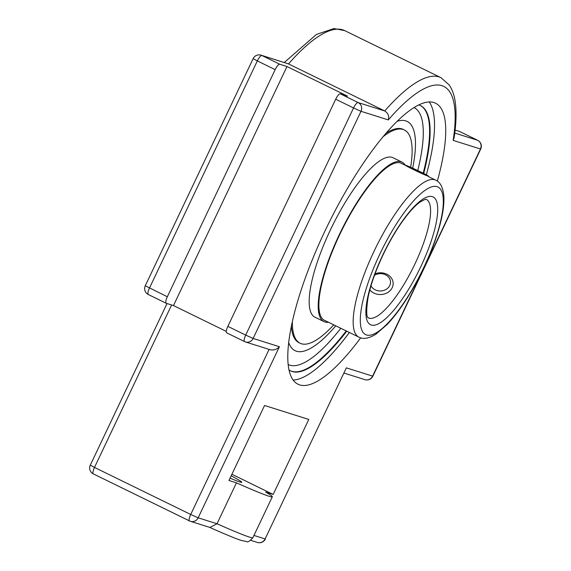 <?xml version="1.0" encoding="UTF-8"?>
<svg xmlns="http://www.w3.org/2000/svg" width="571" height="571" viewBox="0 0 571 571"><rect width="100%" height="100%" fill="white"/><g stroke="black" fill="none" stroke-linecap="round" stroke-linejoin="round"><path stroke-width="0.86" d="M426.337 174.833A156.44 43.196 116.1 0 0 429.185 101.916M293.201 380.043A156.44 43.196 116.1 0 0 349.395 332.479M360.701 337.832A156.44 43.196 -63.9 0 1 298.083 384.262A156.44 43.196 -63.9 0 1 327.99 224.746A156.44 43.196 -63.9 0 1 435.509 103.187A156.44 43.196 -63.9 0 1 437.329 181.114M289.09 369.937A147.682 40.784 116.1 0 0 290.725 370.914A147.682 40.784 116.1 0 0 292.295 371.543A147.682 40.784 116.1 0 0 346.74 331.187M423.696 173.456A147.682 40.784 116.1 0 0 420.456 105.571A147.682 40.784 116.1 0 0 418.886 104.943A147.682 40.784 116.1 0 0 418.679 104.878M405.795 120.881A127.597 35.238 -63.9 0 1 410.021 123.529A127.597 35.238 -63.9 0 1 412.683 168.167A127.597 35.238 116.1 0 0 410.028 123.536A127.597 35.238 116.1 0 0 405.795 120.881A127.597 35.238 116.1 0 0 397.016 121.33A127.597 35.238 -63.9 0 1 405.795 120.881M335.791 325.827A127.597 35.238 -63.9 0 1 298.483 351.65A127.597 35.238 -63.9 0 1 288.762 342.736A127.597 35.238 116.1 0 0 298.483 351.65A127.597 35.238 116.1 0 0 335.791 325.827M209.407 527.254C224.153 533.835 234.645 538.189 240.869 540.316L246.722 541.586C247.628 542.479 249.684 541.187 252.882 537.711A83.088 3.305 -154.6 0 1 217.016 523.764L198.158 517.811L190.707 514.471A6.595 1.82 116.1 0 0 189.565 520.952A6.595 1.82 116.1 0 0 189.636 520.98A6.595 6.331 -72.5 0 0 198.158 517.811L279.397 346.725C276.678 349.523 273.538 350.515 269.976 349.68L245.466 341.943A6.595 6.331 -72.5 0 0 253.146 338.439L245.694 335.098A6.595 1.82 116.1 0 0 244.552 341.579A6.595 1.82 116.1 0 0 244.624 341.608A6.595 6.331 -72.5 0 0 245.466 341.943A6.595 6.595 0 0 1 244.552 341.579L226.708 332.85A6.595 1.82 116.1 0 0 226.78 332.879L244.488 341.537M279.754 64.237L286.985 66.522L173.477 305.564L166.247 303.287A6.595 1.82 -63.9 0 1 166.182 303.258A6.595 1.82 -63.9 0 1 167.324 296.777L275.179 69.633A6.595 1.82 -63.9 0 1 279.754 64.237L261.911 55.515A6.595 6.331 -72.5 0 0 261.068 55.173A6.595 6.595 0 0 0 253.131 58.635L257.328 60.911A6.595 1.82 -63.9 0 1 261.911 55.515L288.512 63.909L384.74 110.96C388.123 113.151 389.308 116.134 388.309 119.917A175.154 48.371 -63.9 0 1 453.146 140.387L480.711 149.052A6.595 6.595 0 0 0 477.656 140.295A6.595 1.82 116.1 0 0 477.584 140.266A6.595 6.331 107.5 0 1 480.454 149.01L372.599 376.146A6.595 6.331 107.5 0 1 364.919 379.651A6.595 6.595 0 0 0 372.856 376.196L346.347 367.86L265.108 538.945A6.595 6.331 107.5 0 1 257.428 542.45A6.595 6.595 0 0 0 265.372 538.988M286.985 66.522L347.511 96.114L340.287 93.83L358.131 102.559A6.595 1.82 116.1 0 0 353.549 107.955L361 111.295A6.595 6.331 -72.5 0 0 358.131 102.559L384.74 110.96A181.749 50.191 116.1 0 1 440.94 77.656L449.184 84.901C452.346 89.611 454.373 95.428 455.287 102.352C456.614 112.13 456.215 123.964 454.081 137.868L453.146 140.387M340.287 93.83A6.595 1.82 116.1 0 0 335.705 99.233L227.85 326.376A6.595 1.82 116.1 0 0 226.708 332.85M459.876 131.608A6.595 1.82 116.1 0 0 459.805 131.573A6.595 1.82 116.1 0 0 459.741 131.544L455.116 130.081M236.444 482.845A83.088 3.305 25.4 0 0 272.317 496.791A83.088 3.305 25.4 0 0 265.686 492.074L273.166 494.436L308.783 419.442L264.573 405.481L228.957 480.475L236.444 482.845L217.016 523.764L209.914 527.447L190.478 521.316A6.595 6.595 0 0 1 189.565 520.952L93.344 473.901A6.595 1.82 -63.9 0 1 94.486 467.428L90.289 465.151A6.595 6.595 0 0 0 93.344 473.901A6.595 1.82 -63.9 0 0 93.416 473.93L189.501 520.909M284.272 62.503L316.498 34.403L333.971 28.55L344.713 30.613A181.749 50.191 -63.9 0 0 288.512 63.909L261.068 55.173M226.287 331.387L173.477 305.564M231.176 475.814A49.334 1.963 -154.6 0 1 241.826 482.309A49.334 1.963 -154.6 0 1 230.056 478.163M273.166 494.436L231.912 474.265M410.642 167.253A118.711 32.783 116.1 0 0 404.368 129.952L403.247 129.403A118.711 32.783 116.1 0 0 401.984 128.896A118.711 32.783 116.1 0 0 385.803 133.386M291.396 326.484A118.711 32.783 116.1 0 0 298.961 342.693L300.082 343.242A118.711 32.783 116.1 0 0 333.778 324.849M402.255 163.791A87.449 24.146 116.1 0 0 401.442 163.32A87.449 24.146 116.1 0 0 400.514 162.942A87.449 24.146 116.1 0 0 340.544 232.904A87.449 24.146 116.1 0 0 324.621 320.438A87.449 24.146 116.1 0 0 325.491 320.795M405.289 165.269A88.769 24.51 116.1 0 0 402.02 162.135A88.769 24.51 116.1 0 0 401.078 161.757A88.769 24.51 116.1 0 0 340.209 232.768A88.769 24.51 116.1 0 0 324.035 321.623A88.769 24.51 116.1 0 0 328.525 322.28M404.368 129.952A118.711 32.783 116.1 0 0 403.105 129.446A118.711 32.783 116.1 0 0 382.841 136.897M292.345 321.987A118.711 32.783 116.1 0 0 300.082 343.242M402.02 162.135L392.976 157.71A88.769 24.51 116.1 0 0 392.034 157.332A88.769 24.51 116.1 0 0 331.166 228.343A88.769 24.51 116.1 0 0 314.999 317.205L324.035 321.623M428.014 176.111A12.769 0.507 -154.6 0 1 415.21 170.444A12.769 0.507 -154.6 0 1 405.403 165.233A12.769 0.507 -154.6 0 1 417.158 170.251A12.769 0.507 -154.6 0 1 428.471 176.182A12.769 0.507 -154.6 0 1 428.014 176.111M411.077 168.202L409.136 166.896L414.996 169.401L424.745 174.519L411.077 168.202M422.797 173.213L422.611 173.605M414.996 169.401L414.717 169.98M374.483 275.279A10.171 8.658 178.2 0 1 389.051 277.742A10.171 8.658 178.2 0 1 384.99 289.968A10.171 8.658 178.2 0 1 371 285.785M369.844 289.875A12.769 10.87 -1.8 0 0 384.312 293.979A12.769 10.87 -1.8 0 0 393.155 283.273A12.769 10.87 -1.8 0 0 375.011 273.852M413.939 107.519A143.064 39.506 -63.9 0 1 417.772 170.543M340.823 328.289A143.064 39.506 -63.9 0 1 288.262 364.569M290.475 370.786A147.682 40.784 116.1 0 0 346.24 330.937M423.197 173.199A147.682 40.784 116.1 0 0 420.206 105.449M167.324 296.777L145.27 285.778A6.595 6.595 0 0 0 148.332 294.529A6.595 1.82 -63.9 0 1 149.474 288.055L257.328 60.911L275.179 69.633M166.111 303.222L148.403 294.557A6.595 1.82 -63.9 0 1 148.332 294.529L166.182 303.258M269.091 349.402L190.707 514.471L94.486 467.428L171.621 304.978M279.397 346.725L253.146 338.439L361 111.295L388.309 119.917M459.741 131.544L477.584 140.266L454.759 133.064M335.705 99.233L353.549 107.955L245.694 335.098L227.85 326.376M346.347 367.86L265.108 538.945L253.967 535.427M426.259 199.379A65.951 18.208 -63.9 0 1 413.647 266.628A65.951 18.208 -63.9 0 1 368.316 317.876C369.837 317.098 364.205 322.479 368.174 296.849C371.121 283.038 376.732 267.706 385.011 250.847C392.67 235.573 400.649 222.926 408.964 212.904C413.09 208.008 416.773 204.404 420.006 202.084L424.86 199.493L426.259 199.379M434.738 179.758A87.384 24.132 116.1 0 0 374.819 249.655A87.384 24.132 116.1 0 0 358.902 337.133C363.142 339.509 368.837 338.503 375.996 334.128L387.252 324.399C399.379 311.388 410.97 293.758 422.026 271.518C430.662 253.859 436.908 237.258 440.762 221.712C443.31 211.291 444.324 202.519 443.788 195.403C442.889 187.181 440.184 182.092 435.673 180.129A87.384 24.132 116.1 0 0 434.738 179.758M437.001 186.631A82.188 22.697 -63.9 0 1 403.097 303.893A82.188 22.697 -63.9 0 1 365.219 291.938A82.188 22.697 -63.9 0 1 437.001 186.631M432.261 196.61A71.139 19.642 116.1 0 0 370.136 287.755A71.139 19.642 116.1 0 0 402.919 298.105A71.139 19.642 116.1 0 0 432.261 196.61M477.656 140.295L459.805 131.573M480.711 149.052L372.856 376.196M364.919 379.651L344.142 373.099M257.428 542.45L250.683 540.323M167.025 303.529L90.289 465.151M253.131 58.635L145.27 285.778M440.94 77.656L344.713 30.613M252.882 537.711L272.317 496.791M323.807 319.967L358.902 337.133M400.571 162.963L405.367 165.312M428.307 176.525L435.673 180.129"/></g></svg>
